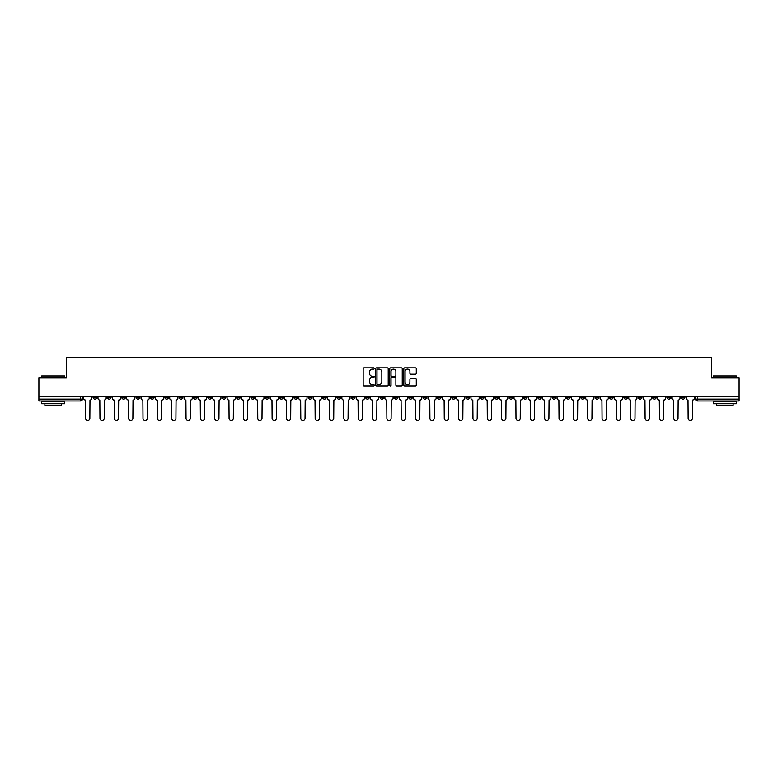<?xml version="1.0" encoding="UTF-8"?>
<svg xmlns="http://www.w3.org/2000/svg" width="778" height="778" viewBox="0 0 778 778"><rect width="100%" height="100%" fill="white"/><g stroke="black" fill="none" stroke-linecap="round" stroke-linejoin="round"><path stroke-width="1.17" d="M374.286 368.471A0.632 0.632 0 0 0 373.654 367.838L364.065 367.838A0.904 0.904 0 0 0 363.161 368.733L363.161 384.984A0.904 0.904 0 0 0 364.065 385.888L373.654 385.888A0.632 0.632 0 0 0 374.286 385.256A0.632 0.632 0 0 0 373.654 384.624L372.409 384.624A2.888 2.888 0 0 1 369.521 381.735L369.521 380.384A2.888 2.888 0 0 1 372.409 377.495L373.654 377.495A0.632 0.632 0 0 0 374.286 376.863A0.632 0.632 0 0 0 373.654 376.231L372.409 376.231A2.888 2.888 0 0 1 369.521 373.343L369.521 371.991A2.888 2.888 0 0 1 372.409 369.103L373.654 369.103A0.632 0.632 0 0 0 374.286 368.471M566.491 396.265L566.491 397.276L570.167 397.276A1.838 1.838 0 0 1 568.329 399.114A1.838 1.838 0 0 1 566.491 397.276L566.491 396.265M480.415 396.265L480.415 397.276L484.091 397.276A1.838 1.838 0 0 1 482.253 399.114A1.838 1.838 0 0 1 480.415 397.276L480.415 396.265M466.061 396.265L466.061 397.276L469.747 397.276A1.838 1.838 0 0 1 467.899 399.114A1.838 1.838 0 0 1 466.061 397.276L466.061 396.265M379.985 396.265L379.985 397.276L383.671 397.276A1.838 1.838 0 0 1 381.823 399.114A1.838 1.838 0 0 1 379.985 397.276L379.985 396.265M365.641 396.265L365.641 397.276L369.317 397.276A1.838 1.838 0 0 1 367.479 399.114A1.838 1.838 0 0 1 365.641 397.276L365.641 396.265M351.296 396.265L351.296 397.276L354.972 397.276A1.838 1.838 0 0 1 353.134 399.114A1.838 1.838 0 0 1 351.296 397.276L351.296 396.265M322.607 396.265L322.607 397.276L326.283 397.276A1.838 1.838 0 0 1 324.445 399.114A1.838 1.838 0 0 1 322.607 397.276L322.607 396.265M293.909 397.276L293.909 396.265L293.909 397.276A1.838 1.838 0 0 0 295.747 399.114A1.838 1.838 0 0 1 293.909 397.276L297.585 397.276A1.838 1.838 0 0 1 295.747 399.114A1.838 1.838 0 0 0 297.585 397.276L297.585 396.265L297.585 397.276M279.565 397.276L279.565 396.265L279.565 397.276A1.838 1.838 0 0 0 281.403 399.114A1.838 1.838 0 0 1 279.565 397.276L283.241 397.276A1.838 1.838 0 0 1 281.403 399.114M265.22 397.276L265.22 396.265L265.22 397.276A1.838 1.838 0 0 0 267.058 399.114A1.838 1.838 0 0 1 265.22 397.276L268.896 397.276A1.838 1.838 0 0 1 267.058 399.114A1.838 1.838 0 0 0 268.896 397.276L268.896 396.265L268.896 397.276M250.876 396.265L250.876 397.276L254.552 397.276A1.838 1.838 0 0 1 252.714 399.114A1.838 1.838 0 0 1 250.876 397.276L250.876 396.265M236.531 396.265L236.531 397.276L240.208 397.276A1.838 1.838 0 0 1 238.369 399.114A1.838 1.838 0 0 1 236.531 397.276L236.531 396.265M222.177 396.265L222.177 397.276L225.863 397.276A1.838 1.838 0 0 1 224.015 399.114A1.838 1.838 0 0 1 222.177 397.276L222.177 396.265M207.833 397.276L207.833 396.265L207.833 397.276A1.838 1.838 0 0 0 209.671 399.114A1.838 1.838 0 0 1 207.833 397.276L211.509 397.276A1.838 1.838 0 0 1 209.671 399.114M179.144 397.276L179.144 396.265L179.144 397.276A1.838 1.838 0 0 0 180.982 399.114A1.838 1.838 0 0 1 179.144 397.276L182.82 397.276A1.838 1.838 0 0 1 180.982 399.114A1.838 1.838 0 0 0 182.82 397.276L182.82 396.265L182.82 397.276M164.8 397.276L164.8 396.265L164.8 397.276A1.838 1.838 0 0 0 166.638 399.114A1.838 1.838 0 0 1 164.8 397.276L168.476 397.276A1.838 1.838 0 0 1 166.638 399.114A1.838 1.838 0 0 0 168.476 397.276L168.476 396.265L168.476 397.276M150.446 397.276L150.446 396.265L150.446 397.276A1.838 1.838 0 0 0 152.293 399.114A1.838 1.838 0 0 1 150.446 397.276L154.132 397.276A1.838 1.838 0 0 1 152.293 399.114A1.838 1.838 0 0 0 154.132 397.276L154.132 396.265L154.132 397.276M136.101 397.276L136.101 396.265L136.101 397.276A1.838 1.838 0 0 0 137.939 399.114A1.838 1.838 0 0 1 136.101 397.276L139.787 397.276A1.838 1.838 0 0 1 137.939 399.114M121.757 397.276L121.757 396.265L121.757 397.276A1.838 1.838 0 0 0 123.595 399.114A1.838 1.838 0 0 1 121.757 397.276L125.433 397.276A1.838 1.838 0 0 1 123.595 399.114A1.838 1.838 0 0 0 125.433 397.276L125.433 396.265L125.433 397.276M107.413 397.276L107.413 396.265L107.413 397.276A1.838 1.838 0 0 0 109.251 399.114A1.838 1.838 0 0 1 107.413 397.276L111.089 397.276A1.838 1.838 0 0 1 109.251 399.114A1.838 1.838 0 0 0 111.089 397.276L111.089 396.265L111.089 397.276M415.384 374.199A0.904 0.904 0 0 0 416.279 373.294L416.279 368.733A0.904 0.904 0 0 0 415.384 367.838L404.725 367.838A0.904 0.904 0 0 0 403.831 368.733L403.831 384.984A0.904 0.904 0 0 0 404.725 385.888L415.384 385.888A0.904 0.904 0 0 0 416.279 384.984L416.279 379.479A0.904 0.904 0 0 0 415.384 378.575L410.823 378.575A0.904 0.904 0 0 0 409.918 379.479L409.918 382.212A2.412 2.412 0 0 1 407.507 384.624A2.412 2.412 0 0 1 405.095 382.212L405.095 371.514A2.412 2.412 0 0 1 407.507 369.103A2.412 2.412 0 0 1 409.918 371.514L409.918 373.294A0.904 0.904 0 0 0 410.823 374.199L415.384 374.199M38.9 396.265L38.9 377.962L66.305 377.962L66.305 357.462L711.695 357.462L711.695 377.962L739.1 377.962L739.1 396.265L38.9 396.265L38.9 399.114L82.4 399.114L82.4 396.265L82.4 399.114A1.838 1.838 0 0 1 80.562 400.952L38.9 400.952L38.9 399.114M388.212 368.733A0.904 0.904 0 0 0 387.308 367.838L376.659 367.838A0.904 0.904 0 0 0 375.755 368.733L375.755 384.984A0.904 0.904 0 0 0 376.659 385.888L387.308 385.888A0.904 0.904 0 0 0 388.212 384.984L388.212 368.733M390.692 367.838L401.341 367.838A0.904 0.904 0 0 1 402.245 368.733L402.245 384.984A0.904 0.904 0 0 1 401.341 385.888L396.79 385.888A0.904 0.904 0 0 1 395.885 384.984L395.885 378.4A0.904 0.904 0 0 0 394.981 377.495L391.956 377.495A0.904 0.904 0 0 0 391.052 378.4L391.052 385.256A0.632 0.632 0 0 1 390.42 385.888A0.632 0.632 0 0 1 389.788 385.256L389.788 368.733A0.904 0.904 0 0 1 390.692 367.838M695.6 396.265L695.6 399.114L739.1 399.114L739.1 400.952L697.438 400.952A1.838 1.838 0 0 1 695.6 399.114M739.1 396.265L739.1 399.114M684.932 396.265L684.932 397.276A1.838 1.838 0 0 1 683.094 399.114A1.838 1.838 0 0 1 681.256 397.276A1.838 1.838 0 0 0 683.094 399.114A1.838 1.838 0 0 0 684.932 397.276L681.256 397.276L681.256 396.265M670.587 396.265L670.587 397.276A1.838 1.838 0 0 1 668.749 399.114A1.838 1.838 0 0 1 666.911 397.276L670.587 397.276M666.911 396.265L666.911 397.276M656.243 396.265L656.243 397.276A1.838 1.838 0 0 1 654.405 399.114A1.838 1.838 0 0 1 652.567 397.276L656.243 397.276M652.567 396.265L652.567 397.276M641.899 397.276L641.899 396.265L641.899 397.276A1.838 1.838 0 0 1 640.061 399.114A1.838 1.838 0 0 1 638.213 397.276L641.899 397.276A1.838 1.838 0 0 1 640.061 399.114M638.213 396.265L638.213 397.276M627.554 396.265L627.554 397.276A1.838 1.838 0 0 1 625.707 399.114A1.838 1.838 0 0 1 623.868 397.276A1.838 1.838 0 0 0 625.707 399.114M623.868 396.265L623.868 397.276L627.554 397.276M613.2 396.265L613.2 397.276A1.838 1.838 0 0 1 611.362 399.114A1.838 1.838 0 0 1 609.524 397.276L613.2 397.276A1.838 1.838 0 0 1 611.362 399.114M609.524 396.265L609.524 397.276M598.856 396.265L598.856 397.276A1.838 1.838 0 0 1 597.018 399.114A1.838 1.838 0 0 1 595.18 397.276A1.838 1.838 0 0 0 597.018 399.114M595.18 396.265L595.18 397.276L598.856 397.276M584.511 396.265L584.511 397.276A1.838 1.838 0 0 1 582.673 399.114A1.838 1.838 0 0 1 580.835 397.276L584.511 397.276M580.835 396.265L580.835 397.276M570.167 396.265L570.167 397.276A1.838 1.838 0 0 1 568.329 399.114M555.823 396.265L555.823 397.276A1.838 1.838 0 0 1 553.985 399.114A1.838 1.838 0 0 1 552.137 397.276L555.823 397.276M552.137 396.265L552.137 397.276M541.469 396.265L541.469 397.276A1.838 1.838 0 0 1 539.631 399.114A1.838 1.838 0 0 1 537.793 397.276L541.469 397.276M537.793 396.265L537.793 397.276M527.124 396.265L527.124 397.276A1.838 1.838 0 0 1 525.286 399.114A1.838 1.838 0 0 1 523.448 397.276A1.838 1.838 0 0 0 525.286 399.114M523.448 396.265L523.448 397.276L527.124 397.276M512.78 396.265L512.78 397.276A1.838 1.838 0 0 1 510.942 399.114A1.838 1.838 0 0 1 509.104 397.276L512.78 397.276M509.104 396.265L509.104 397.276M498.435 396.265L498.435 397.276A1.838 1.838 0 0 1 496.597 399.114A1.838 1.838 0 0 1 494.759 397.276L498.435 397.276M494.759 396.265L494.759 397.276M484.091 396.265L484.091 397.276M469.747 396.265L469.747 397.276L469.747 396.265M455.393 396.265L455.393 397.276A1.838 1.838 0 0 1 453.555 399.114A1.838 1.838 0 0 1 451.717 397.276L455.393 397.276M451.717 396.265L451.717 397.276M441.048 396.265L441.048 397.276A1.838 1.838 0 0 1 439.21 399.114A1.838 1.838 0 0 1 437.372 397.276L441.048 397.276M437.372 396.265L437.372 397.276M426.704 396.265L426.704 397.276A1.838 1.838 0 0 1 424.866 399.114A1.838 1.838 0 0 1 423.028 397.276L426.704 397.276M423.028 396.265L423.028 397.276M412.359 396.265L412.359 397.276A1.838 1.838 0 0 1 410.521 399.114A1.838 1.838 0 0 1 408.683 397.276L412.359 397.276M408.683 396.265L408.683 397.276M398.015 396.265L398.015 397.276A1.838 1.838 0 0 1 396.177 399.114A1.838 1.838 0 0 1 394.329 397.276L398.015 397.276M394.329 396.265L394.329 397.276M383.671 396.265L383.671 397.276A1.838 1.838 0 0 1 381.823 399.114M369.317 396.265L369.317 397.276M354.972 397.276L354.972 396.265L354.972 397.276A1.838 1.838 0 0 1 353.134 399.114M340.628 396.265L340.628 397.276A1.838 1.838 0 0 1 338.79 399.114A1.838 1.838 0 0 1 336.952 397.276A1.838 1.838 0 0 0 338.79 399.114A1.838 1.838 0 0 0 340.628 397.276L336.952 397.276L336.952 396.265M326.283 397.276L326.283 396.265L326.283 397.276A1.838 1.838 0 0 1 324.445 399.114M311.939 396.265L311.939 397.276A1.838 1.838 0 0 1 310.101 399.114A1.838 1.838 0 0 1 308.253 397.276A1.838 1.838 0 0 0 310.101 399.114M308.253 396.265L308.253 397.276L311.939 397.276M283.241 396.265L283.241 397.276L283.241 396.265M254.552 397.276L254.552 396.265L254.552 397.276A1.838 1.838 0 0 1 252.714 399.114M240.208 397.276L240.208 396.265L240.208 397.276A1.838 1.838 0 0 1 238.369 399.114M225.863 397.276L225.863 396.265L225.863 397.276A1.838 1.838 0 0 1 224.015 399.114M211.509 396.265L211.509 397.276L211.509 396.265M197.165 397.276L197.165 396.265L197.165 397.276A1.838 1.838 0 0 1 195.327 399.114A1.838 1.838 0 0 1 193.489 397.276L197.165 397.276A1.838 1.838 0 0 1 195.327 399.114M193.489 396.265L193.489 397.276M139.787 396.265L139.787 397.276L139.787 396.265M96.744 396.265L96.744 397.276A1.838 1.838 0 0 1 94.906 399.114A1.838 1.838 0 0 1 93.068 397.276A1.838 1.838 0 0 0 94.906 399.114A1.838 1.838 0 0 0 96.744 397.276L96.744 396.265M93.068 396.265L93.068 397.276L96.744 397.276M80.562 396.265L80.562 400.952A1.838 1.838 0 0 0 82.4 399.114M377.651 369.103A0.632 0.632 0 0 0 377.019 369.725L377.019 383.992A0.632 0.632 0 0 0 377.651 384.624L378.954 384.624A2.888 2.888 0 0 0 381.842 381.735L381.842 371.991A2.888 2.888 0 0 0 378.954 369.103L377.651 369.103M395.885 371.553A2.412 2.412 0 0 0 393.464 369.142A2.412 2.412 0 0 0 391.052 371.553L391.052 375.327A0.904 0.904 0 0 0 391.956 376.231L394.981 376.231A0.904 0.904 0 0 0 395.885 375.327L395.885 371.553M83.635 398.2L83.635 396.265L83.635 398.2A1.838 1.838 0 0 0 85.483 400.038L85.619 418.428A2.11 2.11 0 0 0 87.729 420.538A2.11 2.11 0 0 0 89.849 418.428L89.985 400.038A1.838 1.838 0 0 0 91.823 398.2L91.823 396.265L91.823 398.2M85.483 400.038L85.619 418.428M89.849 418.428L89.985 400.038M97.989 398.2L97.989 396.265L97.989 398.2A1.838 1.838 0 0 0 99.827 400.038L99.963 418.428A2.11 2.11 0 0 0 102.074 420.538A2.11 2.11 0 0 0 104.194 418.428L104.33 400.038A1.838 1.838 0 0 0 106.168 398.2L106.168 396.265L106.168 398.2M112.333 398.2L112.333 396.265L112.333 398.2A1.838 1.838 0 0 0 114.172 400.038L114.308 418.428A2.11 2.11 0 0 0 116.428 420.538A2.11 2.11 0 0 0 118.538 418.428L118.674 400.038A1.838 1.838 0 0 0 120.512 398.2L120.512 396.265L120.512 398.2M99.827 400.038L99.963 418.428M104.194 418.428L104.33 400.038M114.172 400.038L114.308 418.428M118.538 418.428L118.674 400.038M41.662 375.939L64.652 375.939L41.662 375.939L41.662 377.962M64.652 403.714L41.662 403.714L41.662 401.419L64.652 401.419L64.652 403.714M61.433 403.714L61.433 405.824L44.881 405.824L44.881 403.714M713.348 375.939L736.338 375.939L713.348 375.939L713.348 377.962M736.338 403.714L713.348 403.714L713.348 401.419L736.338 401.419L736.338 403.714M733.119 403.714L733.119 405.824L716.567 405.824L716.567 403.714M126.678 398.2L126.678 396.265L126.678 398.2A1.838 1.838 0 0 0 128.516 400.038L128.652 418.428A2.11 2.11 0 0 0 130.772 420.538A2.11 2.11 0 0 0 132.882 418.428L133.019 400.038A1.838 1.838 0 0 0 134.866 398.2L134.866 396.265L134.866 398.2M141.022 398.2L141.022 396.265L141.022 398.2A1.838 1.838 0 0 0 142.86 400.038L142.996 418.428A2.11 2.11 0 0 0 145.116 420.538A2.11 2.11 0 0 0 147.227 418.428L147.373 400.038A1.838 1.838 0 0 0 149.211 398.2L149.211 396.265L149.211 398.2M155.367 398.2L155.367 396.265L155.367 398.2A1.838 1.838 0 0 0 157.205 400.038L157.351 418.428A2.11 2.11 0 0 0 159.461 420.538A2.11 2.11 0 0 0 161.581 418.428L161.717 400.038A1.838 1.838 0 0 0 163.555 398.2L163.555 396.265L163.555 398.2M128.516 400.038L128.652 418.428M132.882 418.428L133.019 400.038M142.86 400.038L142.996 418.428M147.227 418.428L147.373 400.038M157.205 400.038L157.351 418.428M161.581 418.428L161.717 400.038M169.721 398.2L169.721 396.265L169.721 398.2A1.838 1.838 0 0 0 171.559 400.038L171.695 418.428A2.11 2.11 0 0 0 173.805 420.538A2.11 2.11 0 0 0 175.925 418.428L176.061 400.038A1.838 1.838 0 0 0 177.899 398.2L177.899 396.265L177.899 398.2M171.559 400.038L171.695 418.428M175.925 418.428L176.061 400.038M184.065 398.2L184.065 396.265L184.065 398.2A1.838 1.838 0 0 0 185.903 400.038L186.039 418.428A2.11 2.11 0 0 0 188.159 420.538A2.11 2.11 0 0 0 190.27 418.428L190.406 400.038A1.838 1.838 0 0 0 192.244 398.2L192.244 396.265L192.244 398.2M185.903 400.038L186.039 418.428M190.27 418.428L190.406 400.038M198.409 398.2L198.409 396.265L198.409 398.2A1.838 1.838 0 0 0 200.247 400.038L200.384 418.428A2.11 2.11 0 0 0 202.504 420.538A2.11 2.11 0 0 0 204.614 418.428L204.75 400.038A1.838 1.838 0 0 0 206.588 398.2L206.588 396.265L206.588 398.2M200.247 400.038L200.384 418.428M204.614 418.428L204.75 400.038M212.754 398.2L212.754 396.265L212.754 398.2A1.838 1.838 0 0 0 214.592 400.038L214.728 418.428A2.11 2.11 0 0 0 216.848 420.538A2.11 2.11 0 0 0 218.958 418.428L219.104 400.038A1.838 1.838 0 0 0 220.942 398.2L220.942 396.265L220.942 398.2M214.592 400.038L214.728 418.428M218.958 418.428L219.104 400.038M227.098 398.2L227.098 396.265L227.098 398.2A1.838 1.838 0 0 0 228.936 400.038L229.082 418.428A2.11 2.11 0 0 0 231.192 420.538A2.11 2.11 0 0 0 233.312 418.428L233.449 400.038A1.838 1.838 0 0 0 235.287 398.2L235.287 396.265L235.287 398.2M228.936 400.038L229.082 418.428M233.312 418.428L233.449 400.038M241.443 398.2L241.443 396.265L241.443 398.2A1.838 1.838 0 0 0 243.29 400.038L243.426 418.428A2.11 2.11 0 0 0 245.537 420.538A2.11 2.11 0 0 0 247.657 418.428L247.793 400.038A1.838 1.838 0 0 0 249.631 398.2L249.631 396.265L249.631 398.2M243.29 400.038L243.426 418.428M247.657 418.428L247.793 400.038M255.797 398.2L255.797 396.265L255.797 398.2A1.838 1.838 0 0 0 257.635 400.038L257.771 418.428A2.11 2.11 0 0 0 259.881 420.538A2.11 2.11 0 0 0 262.001 418.428L262.137 400.038A1.838 1.838 0 0 0 263.975 398.2L263.975 396.265L263.975 398.2M257.635 400.038L257.771 418.428M262.001 418.428L262.137 400.038M270.141 398.2L270.141 396.265L270.141 398.2A1.838 1.838 0 0 0 271.979 400.038L272.115 418.428A2.11 2.11 0 0 0 274.235 420.538A2.11 2.11 0 0 0 276.346 418.428L276.482 400.038A1.838 1.838 0 0 0 278.32 398.2L278.32 396.265L278.32 398.2M271.979 400.038L272.115 418.428M276.346 418.428L276.482 400.038M284.485 398.2L284.485 396.265L284.485 398.2A1.838 1.838 0 0 0 286.323 400.038L286.46 418.428A2.11 2.11 0 0 0 288.58 420.538A2.11 2.11 0 0 0 290.69 418.428L290.826 400.038A1.838 1.838 0 0 0 292.674 398.2L292.674 396.265L292.674 398.2M286.323 400.038L286.46 418.428M290.69 418.428L290.826 400.038M298.83 398.2L298.83 396.265L298.83 398.2A1.838 1.838 0 0 0 300.668 400.038L300.804 418.428A2.11 2.11 0 0 0 302.924 420.538A2.11 2.11 0 0 0 305.034 418.428L305.18 400.038A1.838 1.838 0 0 0 307.018 398.2L307.018 396.265L307.018 398.2M300.668 400.038L300.804 418.428M305.034 418.428L305.18 400.038M313.174 398.2L313.174 396.265L313.174 398.2A1.838 1.838 0 0 0 315.012 400.038L315.158 418.428A2.11 2.11 0 0 0 317.268 420.538A2.11 2.11 0 0 0 319.388 418.428L319.525 400.038A1.838 1.838 0 0 0 321.363 398.2L321.363 396.265L321.363 398.2M315.012 400.038L315.158 418.428M319.388 418.428L319.525 400.038M327.519 398.2L327.519 396.265L327.519 398.2A1.838 1.838 0 0 0 329.366 400.038L329.502 418.428A2.11 2.11 0 0 0 331.613 420.538A2.11 2.11 0 0 0 333.733 418.428L333.869 400.038A1.838 1.838 0 0 0 335.707 398.2L335.707 396.265L335.707 398.2M329.366 400.038L329.502 418.428M333.733 418.428L333.869 400.038M341.873 398.2L341.873 396.265L341.873 398.2A1.838 1.838 0 0 0 343.711 400.038L343.847 418.428A2.11 2.11 0 0 0 345.957 420.538A2.11 2.11 0 0 0 348.077 418.428L348.213 400.038A1.838 1.838 0 0 0 350.051 398.2L350.051 396.265L350.051 398.2M343.711 400.038L343.847 418.428M348.077 418.428L348.213 400.038M356.217 398.2L356.217 396.265L356.217 398.2A1.838 1.838 0 0 0 358.055 400.038L358.191 418.428A2.11 2.11 0 0 0 360.311 420.538A2.11 2.11 0 0 0 362.422 418.428L362.558 400.038A1.838 1.838 0 0 0 364.396 398.2L364.396 396.265L364.396 398.2M358.055 400.038L358.191 418.428M362.422 418.428L362.558 400.038M370.561 398.2L370.561 396.265L370.561 398.2A1.838 1.838 0 0 0 372.399 400.038L372.536 418.428A2.11 2.11 0 0 0 374.656 420.538A2.11 2.11 0 0 0 376.766 418.428L376.912 400.038A1.838 1.838 0 0 0 378.75 398.2L378.75 396.265L378.75 398.2M372.399 400.038L372.536 418.428M376.766 418.428L376.912 400.038M384.906 398.2L384.906 396.265L384.906 398.2A1.838 1.838 0 0 0 386.744 400.038L386.89 418.428A2.11 2.11 0 0 0 389 420.538A2.11 2.11 0 0 0 391.11 418.428L391.256 400.038A1.838 1.838 0 0 0 393.094 398.2L393.094 396.265L393.094 398.2M386.744 400.038L386.89 418.428M391.11 418.428L391.256 400.038M399.25 398.2L399.25 396.265L399.25 398.2A1.838 1.838 0 0 0 401.088 400.038L401.234 418.428A2.11 2.11 0 0 0 403.344 420.538A2.11 2.11 0 0 0 405.464 418.428L405.601 400.038A1.838 1.838 0 0 0 407.439 398.2L407.439 396.265L407.439 398.2M401.088 400.038L401.234 418.428M405.464 418.428L405.601 400.038M413.604 398.2L413.604 396.265L413.604 398.2A1.838 1.838 0 0 0 415.442 400.038L415.578 418.428A2.11 2.11 0 0 0 417.689 420.538A2.11 2.11 0 0 0 419.809 418.428L419.945 400.038A1.838 1.838 0 0 0 421.783 398.2L421.783 396.265L421.783 398.2M415.442 400.038L415.578 418.428M419.809 418.428L419.945 400.038M427.949 398.2L427.949 396.265L427.949 398.2A1.838 1.838 0 0 0 429.787 400.038L429.923 418.428A2.11 2.11 0 0 0 432.043 420.538A2.11 2.11 0 0 0 434.153 418.428L434.289 400.038A1.838 1.838 0 0 0 436.127 398.2L436.127 396.265L436.127 398.2M429.787 400.038L429.923 418.428M434.153 418.428L434.289 400.038M442.293 398.2L442.293 396.265L442.293 398.2A1.838 1.838 0 0 0 444.131 400.038L444.267 418.428A2.11 2.11 0 0 0 446.387 420.538A2.11 2.11 0 0 0 448.498 418.428L448.634 400.038A1.838 1.838 0 0 0 450.481 398.2L450.481 396.265L450.481 398.2M444.131 400.038L444.267 418.428M448.498 418.428L448.634 400.038M456.637 398.2L456.637 396.265L456.637 398.2A1.838 1.838 0 0 0 458.475 400.038L458.612 418.428A2.11 2.11 0 0 0 460.732 420.538A2.11 2.11 0 0 0 462.842 418.428L462.988 400.038A1.838 1.838 0 0 0 464.826 398.2L464.826 396.265L464.826 398.2M458.475 400.038L458.612 418.428M462.842 418.428L462.988 400.038M470.982 398.2L470.982 396.265L470.982 398.2A1.838 1.838 0 0 0 472.82 400.038L472.966 418.428A2.11 2.11 0 0 0 475.076 420.538A2.11 2.11 0 0 0 477.196 418.428L477.332 400.038A1.838 1.838 0 0 0 479.17 398.2L479.17 396.265L479.17 398.2M472.82 400.038L472.966 418.428M477.196 418.428L477.332 400.038M485.326 398.2L485.326 396.265L485.326 398.2A1.838 1.838 0 0 0 487.174 400.038L487.31 418.428A2.11 2.11 0 0 0 489.42 420.538A2.11 2.11 0 0 0 491.54 418.428L491.677 400.038A1.838 1.838 0 0 0 493.515 398.2L493.515 396.265L493.515 398.2M487.174 400.038L487.31 418.428M491.54 418.428L491.677 400.038M499.68 398.2L499.68 396.265L499.68 398.2A1.838 1.838 0 0 0 501.518 400.038L501.654 418.428A2.11 2.11 0 0 0 503.765 420.538A2.11 2.11 0 0 0 505.885 418.428L506.021 400.038A1.838 1.838 0 0 0 507.859 398.2L507.859 396.265L507.859 398.2M501.518 400.038L501.654 418.428M505.885 418.428L506.021 400.038M514.025 398.2L514.025 396.265L514.025 398.2A1.838 1.838 0 0 0 515.863 400.038L515.999 418.428A2.11 2.11 0 0 0 518.119 420.538A2.11 2.11 0 0 0 520.229 418.428L520.365 400.038A1.838 1.838 0 0 0 522.203 398.2L522.203 396.265L522.203 398.2M515.863 400.038L515.999 418.428M520.229 418.428L520.365 400.038M528.369 398.2L528.369 396.265L528.369 398.2A1.838 1.838 0 0 0 530.207 400.038L530.343 418.428A2.11 2.11 0 0 0 532.463 420.538A2.11 2.11 0 0 0 534.574 418.428L534.71 400.038A1.838 1.838 0 0 0 536.557 398.2L536.557 396.265L536.557 398.2M530.207 400.038L530.343 418.428M534.574 418.428L534.71 400.038M542.713 398.2L542.713 396.265L542.713 398.2A1.838 1.838 0 0 0 544.551 400.038L544.688 418.428A2.11 2.11 0 0 0 546.808 420.538A2.11 2.11 0 0 0 548.918 418.428L549.064 400.038A1.838 1.838 0 0 0 550.902 398.2L550.902 396.265L550.902 398.2M544.551 400.038L544.688 418.428M548.918 418.428L549.064 400.038M557.058 398.2L557.058 396.265L557.058 398.2A1.838 1.838 0 0 0 558.896 400.038L559.042 418.428A2.11 2.11 0 0 0 561.152 420.538A2.11 2.11 0 0 0 563.272 418.428L563.408 400.038A1.838 1.838 0 0 0 565.246 398.2L565.246 396.265L565.246 398.2M558.896 400.038L559.042 418.428M563.272 418.428L563.408 400.038M571.412 398.2L571.412 396.265L571.412 398.2A1.838 1.838 0 0 0 573.25 400.038L573.386 418.428A2.11 2.11 0 0 0 575.496 420.538A2.11 2.11 0 0 0 577.616 418.428L577.753 400.038A1.838 1.838 0 0 0 579.591 398.2L579.591 396.265L579.591 398.2M573.25 400.038L573.386 418.428M577.616 418.428L577.753 400.038M585.756 398.2L585.756 396.265L585.756 398.2A1.838 1.838 0 0 0 587.594 400.038L587.73 418.428A2.11 2.11 0 0 0 589.841 420.538A2.11 2.11 0 0 0 591.961 418.428L592.097 400.038A1.838 1.838 0 0 0 593.935 398.2L593.935 396.265L593.935 398.2M587.594 400.038L587.73 418.428M591.961 418.428L592.097 400.038M600.101 398.2L600.101 396.265L600.101 398.2A1.838 1.838 0 0 0 601.939 400.038L602.075 418.428A2.11 2.11 0 0 0 604.195 420.538A2.11 2.11 0 0 0 606.305 418.428L606.441 400.038A1.838 1.838 0 0 0 608.279 398.2L608.279 396.265L608.279 398.2M601.939 400.038L602.075 418.428M606.305 418.428L606.441 400.038M614.445 398.2L614.445 396.265L614.445 398.2A1.838 1.838 0 0 0 616.283 400.038L616.419 418.428A2.11 2.11 0 0 0 618.539 420.538A2.11 2.11 0 0 0 620.65 418.428L620.795 400.038A1.838 1.838 0 0 0 622.633 398.2L622.633 396.265L622.633 398.2M616.283 400.038L616.419 418.428M620.65 418.428L620.795 400.038M628.789 398.2L628.789 396.265L628.789 398.2A1.838 1.838 0 0 0 630.627 400.038L630.773 418.428A2.11 2.11 0 0 0 632.884 420.538A2.11 2.11 0 0 0 635.004 418.428L635.14 400.038A1.838 1.838 0 0 0 636.978 398.2L636.978 396.265L636.978 398.2M630.627 400.038L630.773 418.428M635.004 418.428L635.14 400.038M643.134 398.2L643.134 396.265L643.134 398.2A1.838 1.838 0 0 0 644.981 400.038L645.118 418.428A2.11 2.11 0 0 0 647.228 420.538A2.11 2.11 0 0 0 649.348 418.428L649.484 400.038A1.838 1.838 0 0 0 651.322 398.2L651.322 396.265L651.322 398.2M644.981 400.038L645.118 418.428M649.348 418.428L649.484 400.038M657.488 398.2L657.488 396.265L657.488 398.2A1.838 1.838 0 0 0 659.326 400.038L659.462 418.428A2.11 2.11 0 0 0 661.572 420.538A2.11 2.11 0 0 0 663.692 418.428L663.829 400.038A1.838 1.838 0 0 0 665.667 398.2L665.667 396.265L665.667 398.2M659.326 400.038L659.462 418.428M663.692 418.428L663.829 400.038M671.832 398.2L671.832 396.265L671.832 398.2A1.838 1.838 0 0 0 673.67 400.038L673.806 418.428A2.11 2.11 0 0 0 675.926 420.538A2.11 2.11 0 0 0 678.037 418.428L678.173 400.038A1.838 1.838 0 0 0 680.011 398.2L680.011 396.265L680.011 398.2M673.67 400.038L673.806 418.428M678.037 418.428L678.173 400.038M686.177 398.2L686.177 396.265L686.177 398.2A1.838 1.838 0 0 0 688.015 400.038L688.151 418.428A2.11 2.11 0 0 0 690.271 420.538A2.11 2.11 0 0 0 692.381 418.428L692.517 400.038A1.838 1.838 0 0 0 694.365 398.2L694.365 396.265L694.365 398.2M688.015 400.038L688.151 418.428M692.381 418.428L692.517 400.038M697.438 396.265L697.438 400.952M64.652 377.962L64.652 375.939M736.338 377.962L736.338 375.939"/></g></svg>
